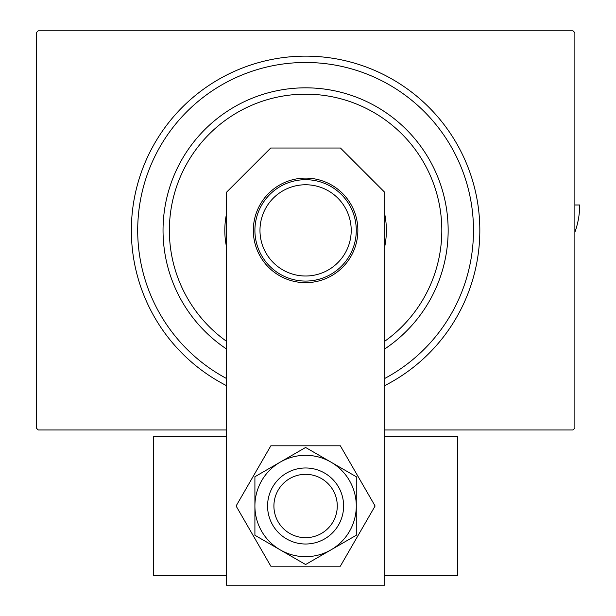 <?xml version="1.0" encoding="UTF-8"?>
<svg xmlns="http://www.w3.org/2000/svg" width="616" height="616" viewBox="0 0 616 616"><rect width="100%" height="100%" fill="white"/><g stroke="black" fill="none" stroke-linecap="round" stroke-linejoin="round"><path stroke-width="0.92" d="M226.395 385.585A174.243 174.243 0 0 1 305.598 56.141A174.243 174.243 0 0 1 384.792 385.585M226.395 429.968L38.215 429.968L36.313 428.066L36.313 32.702L38.215 30.8L572.972 30.8L574.874 32.702L574.874 428.066L572.972 429.968L384.792 429.968M384.792 341.218A136.221 136.221 0 0 0 305.598 94.163A136.221 136.221 0 0 0 226.395 341.218M226.395 348.918A142.558 142.558 0 0 1 305.598 87.826A142.558 142.558 0 0 1 384.792 348.918M226.395 246.3A80.781 80.781 0 0 1 226.395 214.468M384.792 214.468A80.781 80.781 0 0 1 384.792 246.3M384.792 378.432A167.906 167.906 0 0 0 305.598 62.478A167.906 167.906 0 0 0 226.395 378.432M259.975 230.384A45.623 45.623 0 0 0 305.598 276.007A45.623 45.623 0 0 0 351.212 230.384A45.623 45.623 0 0 0 305.598 184.761A45.623 45.623 0 0 0 259.975 230.384M356.279 230.384A50.689 50.689 0 0 1 305.598 281.073A50.689 50.689 0 0 1 254.909 230.384A50.689 50.689 0 0 1 305.598 179.695A50.689 50.689 0 0 1 356.279 230.384M343.613 505.998A38.015 38.015 0 0 0 305.598 467.983A38.015 38.015 0 0 0 267.575 505.998A38.015 38.015 0 0 0 305.598 544.013A38.015 38.015 0 0 0 343.613 505.998M254.909 505.998L254.909 535.265L305.598 564.533L356.279 535.265L356.279 476.738L305.598 447.47L254.909 476.738L254.909 505.998A50.689 50.689 0 0 0 330.938 549.895A50.689 50.689 0 0 0 330.938 462.1A50.689 50.689 0 0 0 254.909 505.998M270.84 445.807L236.09 505.998L270.84 566.189L340.348 566.189L375.098 505.998L340.348 445.807L270.84 445.807M357.865 230.384A52.275 52.275 0 0 0 305.598 178.109A52.275 52.275 0 0 0 253.322 230.384A52.275 52.275 0 0 0 305.598 282.659A52.275 52.275 0 0 0 357.865 230.384M384.792 585.2L384.792 192.369L340.44 148.017L270.747 148.017L226.395 192.369L226.395 585.2L384.792 585.2M574.874 232.186A79.248 79.248 0 0 0 579.687 204.997L574.874 204.997M384.792 436.305L457.657 436.305L457.657 575.698L384.792 575.698M226.395 575.698L153.53 575.698L153.53 436.305L226.395 436.305M273.912 505.998A31.678 31.678 0 0 0 305.598 537.683A31.678 31.678 0 0 0 337.275 505.998A31.678 31.678 0 0 0 305.598 474.32A31.678 31.678 0 0 0 273.912 505.998"/></g></svg>
